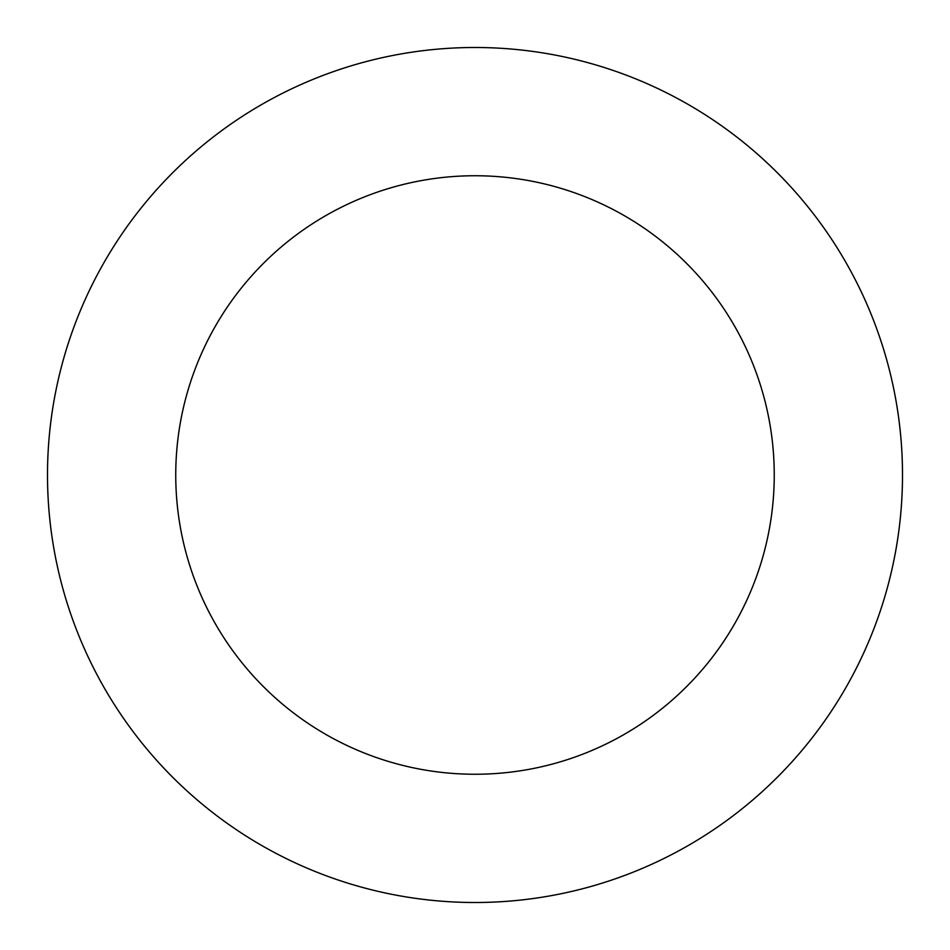 <?xml version="1.0" encoding="UTF-8"?>
<svg xmlns="http://www.w3.org/2000/svg" width="950" height="950" viewBox="0 0 950 950"><rect width="100%" height="100%" fill="white"/><g stroke="black" fill="none" stroke-linecap="round" stroke-linejoin="round"><path stroke-width="1.43" d="M774.25 475A299.25 299.25 0 0 1 325.375 734.16A299.25 299.25 0 0 1 325.375 215.84A299.25 299.25 0 0 1 774.25 475M902.5 475A427.5 427.5 0 0 1 261.25 845.227A427.5 427.5 0 0 1 261.25 104.773A427.5 427.5 0 0 1 902.5 475"/></g></svg>
